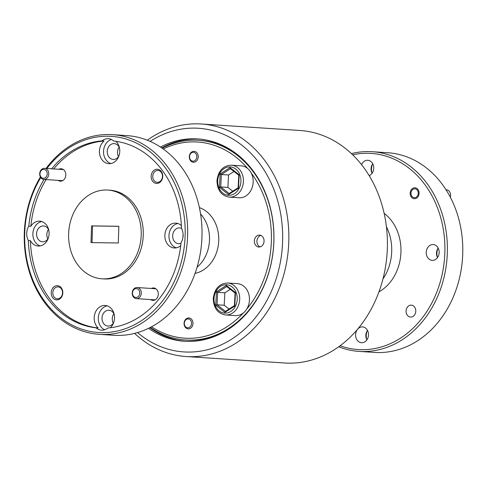 <?xml version="1.0" encoding="UTF-8"?>
<svg xmlns="http://www.w3.org/2000/svg" width="487" height="487" viewBox="0 0 487 487"><rect width="100%" height="100%" fill="white"/><g stroke="black" fill="none" stroke-linecap="round" stroke-linejoin="round"><path stroke-width="0.73" d="M418.248 193.315A4.45 3.628 -86.2 0 0 414.76 188.816A4.45 3.628 -86.2 0 0 410.991 193.211A4.45 3.628 -86.2 0 0 414.48 197.704A4.45 3.628 -86.2 0 0 418.248 193.315M450.298 197.18A5.558 4.535 -86.2 0 0 450.597 195.39A5.558 4.535 -86.2 0 0 446.427 189.778L446.007 189.753M135.983 297.484A4.45 3.628 -86.2 0 0 139.751 293.095A4.45 3.628 -86.2 0 0 136.257 288.602A4.45 3.628 -86.2 0 0 132.488 292.991A4.45 3.628 -86.2 0 0 135.983 297.484M136.938 287.531A5.558 4.535 93.8 0 1 137.127 287.537A5.558 4.535 93.8 0 1 141.291 293.265A5.558 4.535 93.8 0 1 136.585 298.641A5.558 4.535 93.8 0 1 136.397 298.634A5.558 4.535 93.8 0 1 132.227 292.906A5.558 4.535 93.8 0 1 136.938 287.531M43.453 178.285A4.45 3.628 -86.2 0 0 47.221 173.896A4.45 3.628 -86.2 0 0 43.733 169.397A4.45 3.628 -86.2 0 0 39.964 173.786A4.45 3.628 -86.2 0 0 43.453 178.285M44.408 168.325A5.558 4.535 93.8 0 1 44.597 168.338A5.558 4.535 93.8 0 1 48.767 174.066A5.558 4.535 93.8 0 1 44.061 179.435A5.558 4.535 93.8 0 1 43.867 179.429A5.558 4.535 93.8 0 1 39.703 173.701A5.558 4.535 93.8 0 1 44.408 168.325M190.715 153.557A4.45 3.628 -86.2 0 0 190.52 159.846A4.45 3.628 -86.2 0 0 195.652 159.919A4.45 3.628 -86.2 0 0 195.847 153.63A4.45 3.628 -86.2 0 0 190.715 153.557M196.809 160.686A5.473 4.462 93.8 0 1 190.496 160.594A5.473 4.462 93.8 0 1 190.74 152.869A5.473 4.462 93.8 0 1 197.052 152.955A5.473 4.462 93.8 0 1 196.809 160.686M185.48 320.196A4.45 3.628 -86.2 0 0 185.285 326.479A4.45 3.628 -86.2 0 0 190.417 326.552A4.45 3.628 -86.2 0 0 190.612 320.269A4.45 3.628 -86.2 0 0 185.48 320.196M191.574 327.325A5.473 4.462 93.8 0 1 185.261 327.234A5.473 4.462 93.8 0 1 185.504 319.502A5.473 4.462 93.8 0 1 191.817 319.594A5.473 4.462 93.8 0 1 191.574 327.325M235.343 315.606A16.01 13.058 -86.2 0 0 249.441 300.223A16.01 13.058 -86.2 0 0 237.443 283.653L227.691 283.014A16.01 13.058 93.8 0 1 239.689 299.578A16.01 13.058 93.8 0 1 225.591 314.961L235.343 315.606M239.05 197.777A16.01 13.058 -86.2 0 0 253.143 182.394A16.01 13.058 -86.2 0 0 241.144 165.823L231.392 165.184A16.01 13.058 93.8 0 1 243.39 181.754A16.01 13.058 93.8 0 1 229.292 197.132L239.05 197.777M162.134 148.2A100.06 81.627 93.8 0 1 198.739 140.317A100.06 81.627 93.8 0 1 252.144 170.292A100.06 81.627 93.8 0 1 265.689 281.413A100.06 81.627 93.8 0 1 185.626 340.005L187.166 340.109A100.06 81.627 -86.2 0 0 221.153 333.516M185.626 340.005A100.06 81.627 93.8 0 1 150.367 327.41M260.107 246.885A5.96 4.864 93.8 0 1 258.195 245.393A5.96 4.864 93.8 0 1 257.148 239.525A5.96 4.864 93.8 0 1 260.862 235.416M255.632 245.229A5.96 4.864 93.8 0 1 254.823 238.612A5.96 4.864 93.8 0 1 259.589 235.118A5.96 4.864 93.8 0 1 262.773 236.907A5.96 4.864 93.8 0 1 263.577 243.524A5.96 4.864 93.8 0 1 258.81 247.012A5.96 4.864 93.8 0 1 255.632 245.229M44.08 179.441A93.833 76.55 -86.2 0 0 28.8 226.169L30.851 226.309A12.449 10.16 93.8 0 1 39.745 221.171A12.449 10.16 93.8 0 1 46.393 224.903A12.449 10.16 93.8 0 1 48.079 238.727A12.449 10.16 93.8 0 1 38.114 246.02A12.449 10.16 93.8 0 1 31.466 242.289A12.449 10.16 93.8 0 1 30.401 240.645L28.343 240.511A93.833 76.55 -86.2 0 0 48.694 299.955A93.833 76.55 -86.2 0 0 96.128 327.836A12.449 10.16 -86.2 0 0 101.485 330.174A12.449 10.16 -86.2 0 0 107.84 328.001A93.833 76.55 -86.2 0 0 181.042 242.69A12.449 10.16 -86.2 0 0 181.499 228.348A93.833 76.55 -86.2 0 0 113.715 141.029A12.449 10.16 -86.2 0 0 108.358 138.685A12.449 10.16 -86.2 0 0 102.002 140.865A93.833 76.55 -86.2 0 0 51.652 168.8M30.401 240.645A93.833 76.55 -86.2 0 0 50.745 300.089A93.833 76.55 -86.2 0 0 98.179 327.97A12.449 10.16 93.8 0 1 96.895 326.582A12.449 10.16 93.8 0 1 95.209 312.751A12.449 10.16 93.8 0 1 105.174 305.459A12.449 10.16 93.8 0 1 111.815 309.19A12.449 10.16 93.8 0 1 110.33 327.751M180.981 243.317A7.914 6.459 93.8 0 1 178.607 243.707A7.914 6.459 93.8 0 1 174.383 241.333A7.914 6.459 93.8 0 1 173.311 232.543A7.914 6.459 93.8 0 1 179.642 227.91A7.914 6.459 93.8 0 1 181.511 228.379M183.13 234.716A7.914 6.459 -86.2 0 0 182.954 237.412M113.581 322.814A7.914 6.459 93.8 0 1 107.944 326.053A7.914 6.459 93.8 0 1 103.719 323.685A7.914 6.459 93.8 0 1 102.647 314.888A7.914 6.459 93.8 0 1 108.978 310.256A7.914 6.459 93.8 0 1 113.203 312.624A7.914 6.459 93.8 0 1 114.147 314.2M113.909 313.713A7.914 6.459 -86.2 0 0 113.282 323.265M48.152 238.527A7.914 6.459 93.8 0 1 42.515 241.765A7.914 6.459 93.8 0 1 38.29 239.391A7.914 6.459 93.8 0 1 37.219 230.601A7.914 6.459 93.8 0 1 43.556 225.968A7.914 6.459 93.8 0 1 47.781 228.336A7.914 6.459 93.8 0 1 48.718 229.913M48.481 229.426A7.914 6.459 -86.2 0 0 47.854 238.977M118.816 156.181A7.914 6.459 93.8 0 1 113.179 159.419A7.914 6.459 93.8 0 1 108.954 157.045A7.914 6.459 93.8 0 1 107.883 148.255A7.914 6.459 93.8 0 1 114.22 143.616A7.914 6.459 93.8 0 1 118.444 145.99A7.914 6.459 93.8 0 1 119.382 147.567M119.145 147.08A7.914 6.459 -86.2 0 0 118.518 156.631M195.062 273.39A33.798 27.57 -86.2 0 0 217.172 250.531A33.798 27.57 -86.2 0 0 211.407 216.496A33.798 27.57 -86.2 0 0 199.384 207.596M197.083 267.199A33.798 27.57 -86.2 0 0 202.172 215.887A33.798 27.57 -86.2 0 0 200.577 213.994M151.548 326.783A98.283 80.178 -86.2 0 0 243.439 312.867M246.666 309.184A98.283 80.178 -86.2 0 0 251.176 172.946M46.082 168.435A100.06 81.627 93.8 0 1 112.503 134.655A100.06 81.627 93.8 0 1 165.909 164.624A100.06 81.627 93.8 0 1 179.453 275.752A100.06 81.627 93.8 0 1 99.391 334.344A100.06 81.627 93.8 0 1 45.985 304.375A100.06 81.627 93.8 0 1 40.397 176.976M99.391 334.344L113.763 335.287A100.06 81.627 -86.2 0 0 193.826 276.695A100.06 81.627 -86.2 0 0 180.281 165.568A100.06 81.627 -86.2 0 0 126.876 135.599L112.503 134.655M131.569 203.377A44.469 36.282 -86.2 0 0 107.834 190.058A44.469 36.282 -86.2 0 0 72.253 216.094A44.469 36.282 -86.2 0 0 78.273 265.488A44.469 36.282 -86.2 0 0 102.008 278.808A44.469 36.282 -86.2 0 0 137.59 252.765A44.469 36.282 -86.2 0 0 131.569 203.377M102.008 278.808L104.06 278.941A44.469 36.282 -86.2 0 0 139.641 252.899A44.469 36.282 -86.2 0 0 133.621 203.511A44.469 36.282 -86.2 0 0 109.892 190.192L107.834 190.058M40.756 177.56A98.283 80.178 -86.2 0 0 46.028 303.06A98.283 80.178 -86.2 0 0 159.45 304.679A98.283 80.178 -86.2 0 0 163.815 165.799A98.283 80.178 -86.2 0 0 46.91 168.49M61.246 288.675A5.96 4.864 -86.2 0 0 58.063 286.892A5.96 4.864 -86.2 0 0 53.296 290.38A5.96 4.864 -86.2 0 0 54.106 296.997A5.96 4.864 -86.2 0 0 57.283 298.787A5.96 4.864 -86.2 0 0 62.05 295.292A5.96 4.864 -86.2 0 0 61.246 288.675M61.271 287.823A7.116 5.807 -86.2 0 0 53.059 287.707A7.116 5.807 -86.2 0 0 52.742 297.764A7.116 5.807 -86.2 0 0 60.954 297.88A7.116 5.807 -86.2 0 0 61.271 287.823M161.179 172.221A5.96 4.864 -86.2 0 0 158.001 170.438A5.96 4.864 -86.2 0 0 153.228 173.926A5.96 4.864 -86.2 0 0 154.038 180.543A5.96 4.864 -86.2 0 0 157.216 182.327A5.96 4.864 -86.2 0 0 161.988 178.839A5.96 4.864 -86.2 0 0 161.179 172.221M161.203 171.369A7.116 5.807 -86.2 0 0 152.991 171.254A7.116 5.807 -86.2 0 0 152.675 181.304A7.116 5.807 -86.2 0 0 160.887 181.426A7.116 5.807 -86.2 0 0 161.203 171.369M58.063 180.36A6.228 5.077 -86.2 0 0 64.643 178.772A6.228 5.077 -86.2 0 0 64.442 170.614A6.228 5.077 -86.2 0 0 58.793 169.269M150.593 299.566A6.228 5.077 -86.2 0 0 157.173 297.977A6.228 5.077 -86.2 0 0 156.966 289.82A6.228 5.077 -86.2 0 0 151.323 288.468M115.924 141.309A12.449 10.16 93.8 0 1 117.057 142.551A12.449 10.16 93.8 0 1 118.743 156.382A12.449 10.16 93.8 0 1 108.778 163.675A12.449 10.16 93.8 0 1 102.13 159.943A12.449 10.16 93.8 0 1 104.054 140.999L102.002 140.865M111.395 139.477A12.449 10.16 -86.2 0 0 106.239 160.211A12.449 10.16 -86.2 0 0 110.847 163.553M28.8 226.169A12.449 10.16 -86.2 0 0 28.343 240.511M41.779 221.561A12.449 10.16 -86.2 0 0 33.481 229.913A12.449 10.16 -86.2 0 0 35.575 242.563A12.449 10.16 -86.2 0 0 40.184 245.898M107.207 305.854A12.449 10.16 -86.2 0 0 98.91 314.2A12.449 10.16 -86.2 0 0 100.998 326.85A12.449 10.16 -86.2 0 0 104.608 329.79M180.732 245.643A12.449 10.16 93.8 0 1 174.206 247.962A12.449 10.16 93.8 0 1 167.558 244.231A12.449 10.16 93.8 0 1 165.872 230.406A12.449 10.16 93.8 0 1 175.837 223.113A12.449 10.16 93.8 0 1 181.377 225.621M177.871 223.503A12.449 10.16 -86.2 0 0 169.573 231.855A12.449 10.16 -86.2 0 0 171.667 244.504A12.449 10.16 -86.2 0 0 176.276 247.84M382.995 278.881A44.469 36.282 -86.2 0 0 386.422 226.735M384.133 213.361A44.469 36.282 93.8 0 1 400.856 253.867A44.469 36.282 93.8 0 1 378.983 291.841M351.407 153.612A100.06 81.627 93.8 0 1 368.823 151.579A100.06 81.627 93.8 0 1 372.238 151.713A100.06 81.627 93.8 0 1 447.249 254.817A100.06 81.627 93.8 0 1 362.535 351.541A100.06 81.627 93.8 0 1 359.12 351.401A100.06 81.627 93.8 0 1 338.721 346.799M372.238 151.713L387.634 152.723A100.06 81.627 93.8 0 1 462.65 255.827A100.06 81.627 93.8 0 1 377.936 352.551A100.06 81.627 93.8 0 1 374.521 352.411L359.12 351.401M340.121 345.77A98.283 80.178 -86.2 0 0 361.567 349.696A98.283 80.178 -86.2 0 0 444.856 252.631A98.283 80.178 -86.2 0 0 367.74 153.283A98.283 80.178 -86.2 0 0 352.667 154.811M366.62 339.433A12.449 10.16 93.8 0 1 366.248 335.604A12.449 10.16 93.8 0 1 367.186 330.819M366.857 339.92A7.914 6.459 93.8 0 1 365.84 335.391A7.914 6.459 93.8 0 1 367.484 330.369M357.312 329.565A7.914 6.459 -86.2 0 0 355.577 334.715A7.914 6.459 -86.2 0 0 361.518 342.708A7.914 6.459 -86.2 0 0 368.495 334.898A7.914 6.459 -86.2 0 0 362.553 326.911A7.914 6.459 -86.2 0 0 357.902 328.865M437.283 257.087A12.449 10.16 93.8 0 1 436.912 253.258A12.449 10.16 93.8 0 1 437.85 248.473M437.521 257.574A7.914 6.459 93.8 0 1 436.504 253.045A7.914 6.459 93.8 0 1 438.148 248.023M426.241 252.369A7.914 6.459 -86.2 0 0 432.182 260.362A7.914 6.459 -86.2 0 0 439.158 252.552A7.914 6.459 -86.2 0 0 433.217 244.559A7.914 6.459 -86.2 0 0 426.241 252.369M371.855 172.8A12.449 10.16 93.8 0 1 371.484 168.971A12.449 10.16 93.8 0 1 372.421 164.186M372.092 173.287A7.914 6.459 93.8 0 1 371.076 168.752A7.914 6.459 93.8 0 1 372.719 163.735M369.176 175.667A7.914 6.459 -86.2 0 0 373.73 168.265A7.914 6.459 -86.2 0 0 367.788 160.272A7.914 6.459 -86.2 0 0 361.555 164.673M410.157 193.199A5.473 4.462 -86.2 0 0 414.26 198.72A5.473 4.462 -86.2 0 0 419.082 193.327A5.473 4.462 -86.2 0 0 414.979 187.805A5.473 4.462 -86.2 0 0 410.157 193.199M406.055 311.023A5.96 4.864 -86.2 0 0 410.529 317.037A5.96 4.864 -86.2 0 0 415.782 311.163A5.96 4.864 -86.2 0 0 411.308 305.142A5.96 4.864 -86.2 0 0 406.055 311.023M147.281 140.201A116.515 95.05 93.8 0 1 197.381 123.838A116.515 95.05 93.8 0 1 201.356 124.002L299.913 130.473A116.515 95.05 93.8 0 1 381.23 202.495A116.515 95.05 93.8 0 1 288.621 363.162A116.515 95.05 93.8 0 1 284.639 362.998L186.089 356.527A116.515 95.05 93.8 0 1 134.595 333.388M201.356 124.002A116.515 95.05 93.8 0 1 282.673 196.024A116.515 95.05 93.8 0 1 190.064 356.685A116.515 95.05 93.8 0 1 186.089 356.527M137.547 332.584A112.065 91.422 -86.2 0 0 246.83 327.118A112.065 91.422 -86.2 0 0 276.713 197.545A112.065 91.422 -86.2 0 0 150.106 141.388M160.436 147.05A101.393 82.717 93.8 0 1 197.801 138.917A101.393 82.717 93.8 0 1 268.568 201.594A101.393 82.717 93.8 0 1 184.512 341.271A101.393 82.717 93.8 0 1 148.529 328.323M199.086 139.014A101.393 82.717 -86.2 0 0 161.708 147.902M149.905 327.641A101.393 82.717 -86.2 0 0 185.797 341.344M233.115 151.402A100.06 81.627 -86.2 0 0 200.279 140.42L198.739 140.317M118.828 226.327L92.567 225.95L92.043 242.605M96.128 327.836L98.179 327.97M92.567 225.95L91.538 225.883L91.014 242.593L118.304 242.983L118.828 226.272L91.538 225.883M247.633 168.484A98.283 80.178 -86.2 0 0 163.23 148.973M104.054 140.999A93.833 76.55 -86.2 0 0 53.704 168.934M46.131 179.581A93.833 76.55 -86.2 0 0 30.851 226.309M233.997 171.503L228.555 174.979L227.904 187.416L232.762 191.208M228.555 174.979L221.366 174.51L220.714 186.941L219.454 187.392L220.154 173.932L221.366 174.51L230.436 168.721M227.904 187.416L220.714 186.941L229.133 193.522M220.154 173.932L230.022 167.631L230.314 168.624L238.782 175.241M230.022 167.631L239.184 174.796L238.478 188.256L238.295 187.745L238.478 188.256L228.616 194.55L229 193.613L238.131 187.781M239.184 174.796L238.947 175.308L239.184 174.796M230.296 289.333L224.848 292.809L224.203 305.246L229.054 309.038M224.848 292.809L217.665 292.34L217.013 304.771L215.747 305.221L216.453 291.756L217.665 292.34L226.735 286.545M224.203 305.246L217.013 304.771L225.432 311.351M216.453 291.756L226.315 285.461L226.613 286.453L235.081 293.071M226.315 285.461L235.477 292.62L234.777 306.086L234.594 305.568L234.777 306.086L224.909 312.38L225.298 311.437L234.424 305.611M235.477 292.62L235.239 293.137L235.477 292.62M214.018 298.391A14.233 11.609 -86.2 0 0 224.872 313.129A14.233 11.609 -86.2 0 0 237.212 299.45A14.233 11.609 -86.2 0 0 226.358 284.712A14.233 11.609 -86.2 0 0 214.018 298.391M217.719 180.567A14.233 11.609 -86.2 0 0 228.573 195.305A14.233 11.609 -86.2 0 0 240.913 181.621A14.233 11.609 -86.2 0 0 230.059 166.883A14.233 11.609 -86.2 0 0 217.719 180.567M228.616 194.55L219.454 187.392M224.909 312.38L215.747 305.221M137.127 287.537L155.883 288.773M136.397 298.634L155.158 299.864M44.597 168.338L63.359 169.567M43.867 179.429L62.628 180.665M227.691 283.014C219.43 283.422 214.627 288.541 213.269 298.367C213.543 308.034 217.652 313.561 225.591 314.961M231.392 165.184C223.137 165.592 218.328 170.712 216.971 180.537C217.245 190.204 221.354 195.731 229.292 197.132M238.125 187.824L238.782 175.198M234.424 305.653L235.081 293.028"/></g></svg>
